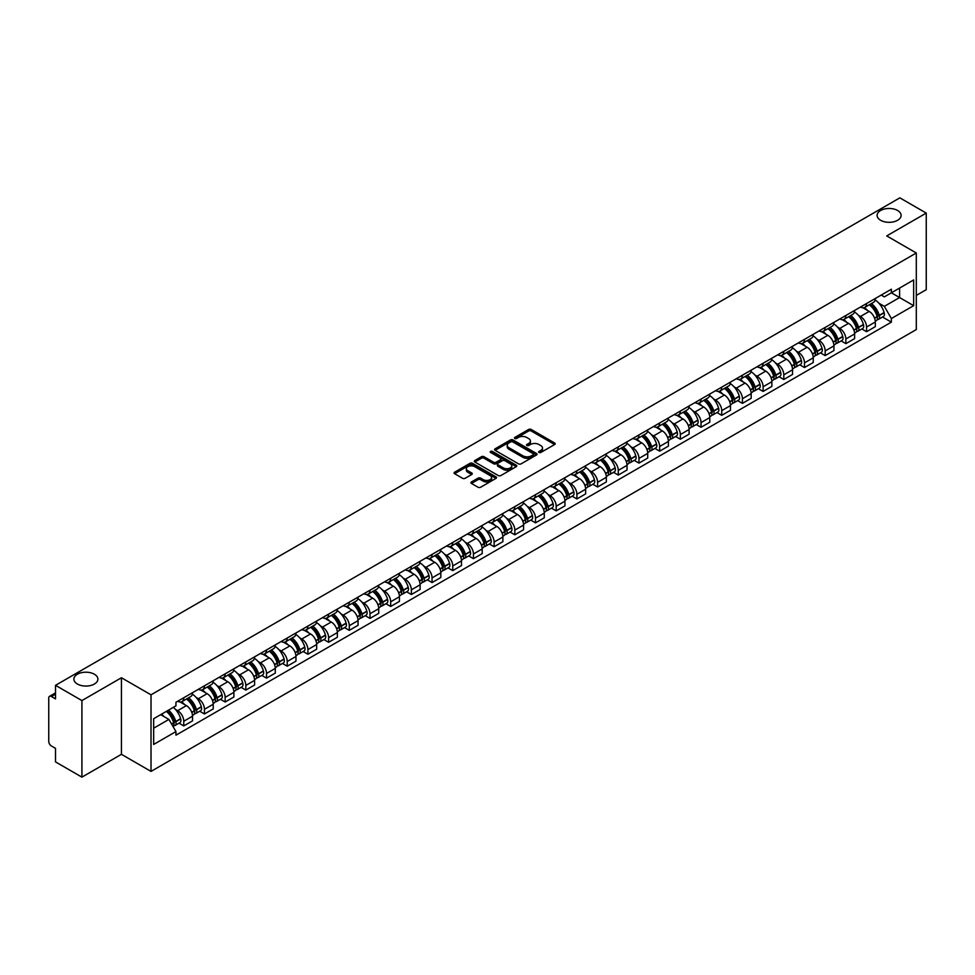 <?xml version="1.0" encoding="UTF-8"?>
<svg xmlns="http://www.w3.org/2000/svg" width="975" height="975" viewBox="0 0 975 975"><rect width="100%" height="100%" fill="white"/><g stroke="black" fill="none" stroke-linecap="round" stroke-linejoin="round"><path stroke-width="1.46" d="M539.004 452.485A1.292 0.743 0 0 0 540.82 452.485L554.653 444.503A1.84 1.06 0 0 0 555.189 443.747A1.84 1.06 0 0 0 554.653 443.003L531.217 429.475A1.84 1.06 0 0 0 528.621 429.475L514.788 437.458A1.292 0.743 0 0 0 516.604 438.506L518.395 437.47A5.887 3.4 0 0 1 526.732 437.47L528.682 438.604A5.887 3.4 0 0 1 530.412 441.005A5.887 3.4 0 0 1 528.682 443.418L526.89 444.442A1.292 0.743 0 0 0 528.718 445.502L530.51 444.466A5.887 3.4 0 0 1 538.834 444.466L540.784 445.587A5.887 3.4 0 0 1 542.514 448A5.887 3.4 0 0 1 540.784 450.401L539.004 451.437A1.292 0.743 0 0 0 539.004 452.485L539.004 451.437M94.38 674.225A12.005 6.935 0 0 0 81.291 672.726A12.005 6.935 0 0 0 73.881 679.124A12.005 6.935 0 0 0 77.403 684.023A12.005 6.935 0 0 0 90.48 685.535A12.005 6.935 0 0 0 97.89 679.124A12.005 6.935 0 0 0 94.38 674.225M897.597 210.49A12.005 6.935 0 0 0 884.52 208.991A12.005 6.935 0 0 0 877.11 215.39A12.005 6.935 0 0 0 880.62 220.289A12.005 6.935 0 0 0 893.709 221.788A12.005 6.935 0 0 0 901.119 215.39A12.005 6.935 0 0 0 897.597 210.49M471.461 481.93A1.84 1.06 0 0 0 470.925 482.686A1.84 1.06 0 0 0 471.461 483.442L478.043 487.232A1.84 1.06 0 0 0 480.638 487.232L496.007 478.359A1.84 1.06 0 0 0 496.543 477.616A1.84 1.06 0 0 0 496.007 476.86L472.57 463.332A1.84 1.06 0 0 0 469.962 463.332L454.606 472.205A1.84 1.06 0 0 0 454.07 472.948A1.84 1.06 0 0 0 454.606 473.704L462.54 478.286A1.84 1.06 0 0 0 465.148 478.286L471.729 474.496A1.84 1.06 0 0 0 472.266 473.74A1.84 1.06 0 0 0 471.729 472.985L467.781 470.718A4.924 2.84 0 0 1 466.342 468.707A4.924 2.84 0 0 1 469.389 466.074A4.924 2.84 0 0 1 474.752 466.696L490.181 475.605A4.924 2.84 0 0 1 491.619 477.616A4.924 2.84 0 0 1 488.585 480.236A4.924 2.84 0 0 1 483.21 479.627L480.638 478.14A1.84 1.06 0 0 0 478.043 478.14L471.461 481.93L471.461 483.442M151.015 694.822L121.436 677.747L81.912 700.574L55.514 685.328L899.852 197.852L926.25 213.098L886.726 235.913L916.305 252.988L151.015 694.822L151.015 771.408L916.305 329.562L916.305 252.988M518.529 463.856A1.84 1.06 0 0 0 521.125 463.856L536.494 454.984A1.84 1.06 0 0 0 537.03 454.24A1.84 1.06 0 0 0 536.494 453.485L513.057 439.957A1.84 1.06 0 0 0 510.449 439.957L495.093 448.829A1.84 1.06 0 0 0 494.557 449.572A1.84 1.06 0 0 0 495.093 450.328L518.529 463.856M491.12 452.766A1.292 0.743 0 0 1 492.424 452.948L492.424 451.413L516.25 465.173A1.84 1.06 0 0 1 516.787 465.928A1.84 1.06 0 0 1 516.25 466.672L500.882 475.544A1.84 1.06 0 0 1 498.286 475.544L474.849 462.016L474.849 460.517A1.84 1.06 0 0 0 474.313 461.26A1.84 1.06 0 0 0 474.849 462.016M474.849 460.517L481.418 456.714A1.84 1.06 0 0 1 484.027 456.714L493.533 462.199A1.84 1.06 0 0 0 496.129 462.199L500.492 459.688A1.84 1.06 0 0 0 501.04 458.933A1.84 1.06 0 0 0 500.492 458.177L490.596 452.473A1.292 0.743 0 0 1 492.424 451.413M81.912 700.574L81.912 777.148L55.514 761.902L55.514 748.349L51.407 745.985A3.754 2.169 -120 0 1 48.75 741.39L48.75 698.039A3.754 2.169 -120 0 1 49.53 696.321L55.514 692.872M916.305 295.413L926.25 289.673L926.25 213.098M81.912 777.148L121.436 754.321L151.015 771.408M55.514 685.328L55.514 698.88L51.407 696.516A3.754 2.169 -120 0 0 49.53 696.321M866.568 303.53A8.629 4.985 60 0 1 864.776 307.405L873.527 302.348A8.629 4.985 -120 0 0 875.318 298.472M858.256 315.193L860.462 316.473A8.629 4.985 60 0 1 866.568 327.039L875.318 321.982A8.629 4.985 -120 0 0 869.213 311.415L862.948 307.795M875.318 321.982L875.318 326.649L866.568 331.707L861.815 328.965M864.776 307.405A8.629 4.985 60 0 1 860.535 307.015M866.568 327.039L866.568 331.707M845.873 315.473A8.629 4.985 60 0 1 844.082 319.349L852.845 314.291A8.629 4.985 -120 0 0 854.624 310.416M841.132 340.909L845.873 343.651L854.624 338.605L854.624 333.925A8.629 4.985 -120 0 0 848.53 323.359L842.266 319.739M844.082 319.349A8.629 4.985 60 0 1 839.841 318.959M837.562 327.137L839.767 328.417A8.629 4.985 60 0 1 845.873 338.983L845.873 343.651M825.179 327.417A8.629 4.985 60 0 1 823.4 331.293L832.15 326.235A8.629 4.985 -120 0 0 833.942 322.372M820.438 352.865L825.179 355.595L833.942 350.549L833.942 345.869A8.629 4.985 -120 0 0 827.836 335.303L821.572 331.695M823.4 331.293A8.629 4.985 60 0 1 819.146 330.903M816.879 339.093L819.085 340.36A8.629 4.985 60 0 1 825.179 350.927L825.179 355.595M804.497 339.361A8.629 4.985 60 0 1 802.705 343.237L811.456 338.191A8.629 4.985 -120 0 0 813.247 334.315M799.744 364.808L804.497 367.551L813.247 362.493L813.247 357.825A8.629 4.985 -120 0 0 807.142 347.258L800.877 343.639M802.705 343.237A8.629 4.985 60 0 1 798.464 342.847M796.185 351.037L798.391 352.304A8.629 4.985 60 0 1 804.497 362.871L804.497 367.551M783.803 351.317A8.629 4.985 60 0 1 782.011 355.18L790.774 350.135A8.629 4.985 -120 0 0 792.553 346.259M779.049 376.752L783.803 379.494L792.553 374.437L792.553 369.769A8.629 4.985 -120 0 0 786.459 359.202L780.195 355.582M782.011 355.18A8.629 4.985 60 0 1 777.77 354.79M775.491 362.98L777.697 364.248A8.629 4.985 60 0 1 783.803 374.814L783.803 379.494M763.108 363.261A8.629 4.985 60 0 1 761.329 367.136L770.079 362.078A8.629 4.985 -120 0 0 771.859 358.203M758.367 388.696L763.108 391.438L771.871 386.38L771.871 381.712A8.629 4.985 -120 0 0 765.765 371.146L759.501 367.526M761.329 367.136A8.629 4.985 60 0 1 757.075 366.746M754.808 374.924L757.014 376.204A8.629 4.985 60 0 1 763.108 386.77L763.108 391.438M742.426 375.204A8.629 4.985 60 0 1 740.634 379.08L749.385 374.022A8.629 4.985 -120 0 0 751.177 370.147M737.673 400.64L742.426 403.382L751.177 398.324L751.177 393.656A8.629 4.985 -120 0 0 745.071 383.09L738.806 379.47M740.634 379.08A8.629 4.985 60 0 1 736.381 378.69M734.114 386.868L736.32 388.148A8.629 4.985 60 0 1 742.426 398.714L742.426 403.382M721.732 387.148A8.629 4.985 60 0 1 719.94 391.024L728.691 385.966A8.629 4.985 -120 0 0 730.482 382.09M716.978 412.583L721.732 415.326L730.482 410.28L730.482 405.6A8.629 4.985 -120 0 0 724.388 395.033L718.112 391.414M719.94 391.024A8.629 4.985 60 0 1 715.699 390.634M713.42 398.812L715.626 400.091A8.629 4.985 60 0 1 721.732 410.658L721.732 415.326M701.037 399.092A8.629 4.985 60 0 1 699.258 402.967L708.008 397.91A8.629 4.985 -120 0 0 709.788 394.046M696.296 424.539L701.037 427.269L709.788 422.224L709.788 417.544A8.629 4.985 -120 0 0 703.694 406.977L697.43 403.37M699.258 402.967A8.629 4.985 60 0 1 695.004 402.577M692.725 410.755L694.943 412.035A8.629 4.985 60 0 1 701.037 422.602L701.037 427.269M680.343 411.036A8.629 4.985 60 0 1 678.563 414.911L687.314 409.853A8.629 4.985 -120 0 0 689.106 405.99M675.602 436.483L680.343 439.225L689.106 434.168L689.106 429.5A8.629 4.985 -120 0 0 683 418.933L676.735 415.313M678.563 414.911A8.629 4.985 60 0 1 674.31 414.521M672.043 422.711L674.249 423.979A8.629 4.985 60 0 1 680.343 434.545L680.343 439.225M659.661 422.992A8.629 4.985 60 0 1 657.869 426.855L666.62 421.809A8.629 4.985 -120 0 0 668.411 417.934M654.908 448.427L659.661 451.169L668.411 446.111L668.411 441.443A8.629 4.985 -120 0 0 662.305 430.877L656.041 427.257M657.869 426.855A8.629 4.985 60 0 1 653.628 426.465M651.349 434.655L653.555 435.923A8.629 4.985 60 0 1 659.661 446.489L659.661 451.169M638.966 434.935A8.629 4.985 60 0 1 637.175 438.799L645.938 433.753A8.629 4.985 -120 0 0 647.717 429.878M634.225 460.371L638.966 463.113L647.717 458.055L647.717 453.387A8.629 4.985 -120 0 0 641.623 442.821L635.359 439.201M637.175 438.799A8.629 4.985 60 0 1 632.933 438.421M630.654 446.599L632.86 447.878A8.629 4.985 60 0 1 638.966 458.445L638.966 463.113M618.272 446.879A8.629 4.985 60 0 1 616.492 450.755L625.243 445.697A8.629 4.985 -120 0 0 627.035 441.821M613.531 472.314L618.272 475.057L627.035 469.999L627.035 465.331A8.629 4.985 -120 0 0 620.929 454.764L614.664 451.145M616.492 450.755A8.629 4.985 60 0 1 612.239 450.365M609.972 458.543L612.178 459.822A8.629 4.985 60 0 1 618.272 470.389L618.272 475.057M597.59 458.823A8.629 4.985 60 0 1 595.798 462.698L604.549 457.641A8.629 4.985 -120 0 0 606.34 453.765M592.837 484.258L597.59 487L606.34 481.942L606.34 477.275A8.629 4.985 -120 0 0 600.234 466.708L593.97 463.088M595.798 462.698A8.629 4.985 60 0 1 591.557 462.308M589.278 470.486L591.484 471.766A8.629 4.985 60 0 1 597.59 482.332L597.59 487M576.895 470.767A8.629 4.985 60 0 1 575.104 474.642L583.867 469.584A8.629 4.985 -120 0 0 585.646 465.709M572.142 496.202L576.895 498.944L585.646 493.898L585.646 489.218A8.629 4.985 -120 0 0 579.552 478.652L573.276 475.032M575.104 474.642A8.629 4.985 60 0 1 570.862 474.252M568.583 482.43L570.789 483.71A8.629 4.985 60 0 1 576.895 494.276L576.895 498.944M556.201 482.71A8.629 4.985 60 0 1 554.422 486.586L563.172 481.528A8.629 4.985 -120 0 0 564.952 477.665M551.46 508.158L556.201 510.888L564.964 505.842L564.964 501.174A8.629 4.985 -120 0 0 558.858 490.596L552.593 486.988M554.422 486.586A8.629 4.985 60 0 1 550.168 486.196M547.901 494.386L550.107 495.653A8.629 4.985 60 0 1 556.201 506.22L556.201 510.888M535.519 494.654A8.629 4.985 60 0 1 533.727 498.53L542.478 493.484A8.629 4.985 -120 0 0 544.269 489.608M530.766 520.102L535.519 522.844L544.269 517.786L544.269 513.118A8.629 4.985 -120 0 0 538.163 502.552L531.899 498.932M533.727 498.53A8.629 4.985 60 0 1 529.474 498.14M527.207 506.33L529.413 507.597A8.629 4.985 60 0 1 535.519 518.164L535.519 522.844M514.824 506.61A8.629 4.985 60 0 1 513.033 510.473L521.783 505.428A8.629 4.985 -120 0 0 523.575 501.552M510.071 532.045L514.824 534.788L523.575 529.73L523.575 525.062A8.629 4.985 -120 0 0 517.469 514.495L511.205 510.876M513.033 510.473A8.629 4.985 60 0 1 508.792 510.083M506.513 518.273L508.718 519.541A8.629 4.985 60 0 1 514.824 530.12L514.824 534.788M494.13 518.554A8.629 4.985 60 0 1 492.351 522.429L501.101 517.372A8.629 4.985 -120 0 0 502.881 513.496M489.389 543.989L494.13 546.731L502.881 541.673L502.881 537.006A8.629 4.985 -120 0 0 496.787 526.439L490.523 522.819M492.351 522.429A8.629 4.985 60 0 1 488.097 522.039M485.818 530.217L488.036 531.497A8.629 4.985 60 0 1 494.13 542.063L494.13 546.731M473.436 530.497A8.629 4.985 60 0 1 471.656 534.373L480.407 529.315A8.629 4.985 -120 0 0 482.198 525.44M468.695 555.933L473.436 558.675L482.198 553.617L482.198 548.949A8.629 4.985 -120 0 0 476.092 538.383L469.828 534.763M471.656 534.373A8.629 4.985 60 0 1 467.403 533.983M465.136 542.161L467.342 543.441A8.629 4.985 60 0 1 473.436 554.007L473.436 558.675M452.753 542.441A8.629 4.985 60 0 1 450.962 546.317L459.712 541.259A8.629 4.985 -120 0 0 461.504 537.383M448 567.877L452.753 570.619L461.504 565.573L461.504 560.893A8.629 4.985 -120 0 0 455.398 550.327L449.134 546.707M450.962 546.317A8.629 4.985 60 0 1 446.721 545.927M444.442 554.105L446.648 555.384A8.629 4.985 60 0 1 452.753 565.951L452.753 570.619M432.059 554.385A8.629 4.985 60 0 1 430.268 558.261L439.03 553.203A8.629 4.985 -120 0 0 440.81 549.339M427.318 579.832L432.059 582.562L440.81 577.517L440.81 572.849A8.629 4.985 -120 0 0 434.716 562.27L428.452 558.663M430.268 558.261A8.629 4.985 60 0 1 426.026 557.871M423.747 566.061L425.953 567.328A8.629 4.985 60 0 1 432.059 577.895L432.059 582.562M411.365 566.329A8.629 4.985 60 0 1 409.585 570.204L418.336 565.159A8.629 4.985 -120 0 0 420.128 561.283M406.624 591.776L411.365 594.518L420.128 589.461L420.128 584.793A8.629 4.985 -120 0 0 414.022 574.226L407.757 570.607M409.585 570.204A8.629 4.985 60 0 1 405.332 569.814M403.065 578.004L405.271 579.272A8.629 4.985 60 0 1 411.365 589.838L411.365 594.518M390.683 578.285A8.629 4.985 60 0 1 388.891 582.148L397.642 577.102A8.629 4.985 -120 0 0 399.433 573.227M385.929 603.72L390.683 606.462L399.433 601.404L399.433 596.737A8.629 4.985 -120 0 0 393.327 586.17L387.063 582.55M388.891 582.148A8.629 4.985 60 0 1 384.638 581.758M382.371 589.948L384.577 591.216A8.629 4.985 60 0 1 390.683 601.794L390.683 606.462M369.988 590.228A8.629 4.985 60 0 1 368.197 594.104L376.959 589.046A8.629 4.985 -120 0 0 378.739 585.171M365.235 615.664L369.988 618.406L378.739 613.348L378.739 608.68A8.629 4.985 -120 0 0 372.645 598.114L366.368 594.494M368.197 594.104A8.629 4.985 60 0 1 363.955 593.714M361.676 601.892L363.882 603.172A8.629 4.985 60 0 1 369.988 613.738L369.988 618.406M349.294 602.172A8.629 4.985 60 0 1 347.514 606.048L356.265 600.99A8.629 4.985 -120 0 0 358.044 597.114M344.553 627.608L349.294 630.35L358.044 625.292L358.044 620.624A8.629 4.985 -120 0 0 351.951 610.058L345.686 606.438M347.514 606.048A8.629 4.985 60 0 1 343.261 605.658M340.994 613.836L343.2 615.115A8.629 4.985 60 0 1 349.294 625.682L349.294 630.35M328.599 614.116A8.629 4.985 60 0 1 326.82 617.992L335.571 612.934A8.629 4.985 -120 0 0 337.362 609.058M323.858 639.551L328.612 642.293L337.362 637.248L337.362 632.568A8.629 4.985 -120 0 0 331.256 622.001L324.992 618.382M326.82 617.992A8.629 4.985 60 0 1 322.567 617.602M320.3 625.779L322.506 627.059A8.629 4.985 60 0 1 328.612 637.626L328.612 642.293M307.917 626.06A8.629 4.985 60 0 1 306.126 629.935L314.876 624.878A8.629 4.985 -120 0 0 316.668 621.014M303.164 651.507L307.917 654.237L316.668 649.192L316.668 644.512A8.629 4.985 -120 0 0 310.562 633.945L304.298 630.338M306.126 629.935A8.629 4.985 60 0 1 301.884 629.545M299.605 637.735L301.811 639.003A8.629 4.985 60 0 1 307.917 649.569L307.917 654.237M287.223 638.003A8.629 4.985 60 0 1 285.431 641.879L294.194 636.821A8.629 4.985 -120 0 0 295.973 632.958M282.482 663.451L287.223 666.193L295.973 661.135L295.973 656.467A8.629 4.985 -120 0 0 289.88 645.901L283.615 642.281M285.431 641.879A8.629 4.985 60 0 1 281.19 641.489M278.911 649.679L281.129 650.947A8.629 4.985 60 0 1 287.223 661.513L287.223 666.193M266.528 649.959A8.629 4.985 60 0 1 264.749 653.823L273.5 648.777A8.629 4.985 -120 0 0 275.291 644.902M261.788 675.395L266.528 678.137L275.291 673.079L275.291 668.411A8.629 4.985 -120 0 0 269.185 657.845L262.921 654.225M264.749 653.823A8.629 4.985 60 0 1 260.496 653.433M258.229 661.623L260.435 662.89A8.629 4.985 60 0 1 266.528 673.457L266.528 678.137M245.846 661.903A8.629 4.985 60 0 1 244.055 665.767L252.805 660.721A8.629 4.985 -120 0 0 254.597 656.845M241.093 687.338L245.846 690.081L254.597 685.023L254.597 680.355A8.629 4.985 -120 0 0 248.491 669.788L242.227 666.169M244.055 665.767A8.629 4.985 60 0 1 239.813 665.389M237.534 673.567L239.74 674.846A8.629 4.985 60 0 1 245.846 685.413L245.846 690.081M225.152 673.847A8.629 4.985 60 0 1 223.36 677.723L232.123 672.665A8.629 4.985 -120 0 0 233.902 668.789M220.399 699.282L225.152 702.024L233.902 696.967L233.902 692.299A8.629 4.985 -120 0 0 227.809 681.732L221.544 678.112M223.36 677.723A8.629 4.985 60 0 1 219.119 677.332M216.84 685.51L219.046 686.79A8.629 4.985 60 0 1 225.152 697.357L225.152 702.024M204.457 685.791A8.629 4.985 60 0 1 202.678 689.666L211.429 684.608A8.629 4.985 -120 0 0 213.22 680.733M199.717 711.226L204.457 713.968L213.22 708.922L213.22 704.243A8.629 4.985 -120 0 0 207.114 693.676L200.85 690.056M202.678 689.666A8.629 4.985 60 0 1 198.425 689.276M196.158 697.454L198.364 698.734A8.629 4.985 60 0 1 204.457 709.3L204.457 713.968M183.775 697.734A8.629 4.985 60 0 1 181.984 701.61L190.734 696.552A8.629 4.985 -120 0 0 192.526 692.677M179.022 723.17L183.775 725.912L192.526 720.866L192.526 716.186A8.629 4.985 -120 0 0 186.42 705.62L180.156 702.012M181.984 701.61A8.629 4.985 60 0 1 177.73 701.22M175.463 709.398L177.669 710.678A8.629 4.985 60 0 1 183.775 721.244L183.775 725.912M881.217 295.072L884.337 296.863L913.648 279.947L899.596 288.064L899.596 297.558L884.337 306.357L878.95 303.249M153.66 728.215L168.919 719.404L175.951 731.579L153.66 744.449L153.66 718.721L175.951 705.851L175.951 702.256L891.369 289.209L891.369 292.805L913.648 305.675L891.369 318.533L884.337 306.357M913.648 279.947L913.648 305.675M175.951 731.579L175.951 735.187L891.369 322.14L891.369 318.533M121.436 677.747L121.436 754.321M168.919 719.404L160.692 714.663M882.509 317.021L891.369 322.14M539.516 452.668L540.784 451.937A5.887 3.4 0 0 0 542.514 449.524L542.514 448M530.412 441.005L530.412 442.54A5.887 3.4 0 0 1 528.682 444.941L527.402 445.685M554.629 444.515L531.217 430.999A1.84 1.06 0 0 0 528.621 430.999L515.3 438.689M536.469 454.996L513.057 441.492A1.84 1.06 0 0 0 510.449 441.492L495.117 450.34L495.093 448.829M533.24 454.764A1.292 0.743 0 0 0 533.24 453.704L512.667 441.833A1.292 0.743 0 0 0 510.851 441.833L508.962 442.918A5.887 3.4 0 0 0 507.232 445.331A5.887 3.4 0 0 0 508.962 447.732L523.014 455.849A5.887 3.4 0 0 0 531.351 455.849L533.24 454.764L533.24 456.288A1.292 0.743 0 0 0 533.617 455.764L533.617 454.24M507.232 445.331L507.232 446.867A5.887 3.4 0 0 0 508.962 449.268L508.962 447.732M533.24 456.288L531.351 457.385A5.887 3.4 0 0 1 523.014 457.385L508.962 449.268M474.874 462.028L481.418 458.25L481.418 456.714M501.04 458.933L501.04 460.468A1.84 1.06 0 0 1 500.492 461.212L496.129 463.734A1.84 1.06 0 0 1 493.533 463.734L484.027 458.25A1.84 1.06 0 0 0 481.418 458.25M492.424 452.948L516.226 466.696M503.393 467.903A4.924 2.84 0 0 0 508.755 468.512A4.924 2.84 0 0 0 511.802 465.892A4.924 2.84 0 0 0 510.352 463.881L504.928 460.736A1.84 1.06 0 0 0 502.32 460.736L497.957 463.259A1.84 1.06 0 0 0 497.421 464.003A1.84 1.06 0 0 0 497.957 464.758L503.393 467.903L503.393 469.426A4.924 2.84 0 0 0 508.755 470.048A4.924 2.84 0 0 0 511.802 467.415L511.802 465.892M497.421 464.003L497.421 465.538A1.84 1.06 0 0 0 497.957 466.294L497.957 464.758M503.393 469.426L497.957 466.294M491.619 477.616L491.619 479.139A4.924 2.84 0 0 1 488.585 481.772A4.924 2.84 0 0 1 483.21 481.15L480.638 479.676A1.84 1.06 0 0 0 478.043 479.676L471.486 483.454M466.342 468.707L466.342 470.242A4.924 2.84 0 0 0 467.781 472.241L467.781 470.718M471.729 472.985L471.729 474.496L467.781 472.241M495.982 478.384L472.57 464.868A1.84 1.06 0 0 0 469.962 464.868L454.63 473.716M869.822 304.493A11.822 6.825 60 0 1 869.883 304.529A11.822 6.825 60 0 1 877.658 315.132L877.732 315.376A2.303 1.328 60 0 1 877.366 317.18A2.303 1.328 60 0 1 877.317 317.204M869.31 304.785A14.259 8.227 60 0 1 877.134 316.546L877.207 316.79A4.741 2.73 60 0 1 876.464 320.519L875.282 321.189M877.268 319.471A4.741 2.73 -120 0 0 878.585 319.288A4.741 2.73 -120 0 0 879.328 315.571L879.255 315.327A14.259 8.227 -120 0 0 871.431 303.566M875.136 299.995A14.259 8.227 60 0 1 884.106 312.536L884.167 312.78A4.741 2.73 60 0 1 883.423 316.497L878.585 319.288M864.447 307.564A14.259 8.227 60 0 1 867.421 310.379M874.356 310.403L876.172 311.452M849.128 316.436A11.822 6.825 60 0 1 849.188 316.473A11.822 6.825 60 0 1 856.964 327.076L857.037 327.32A2.303 1.328 60 0 1 856.672 329.123A2.303 1.328 60 0 1 856.623 329.148M848.616 316.729A14.259 8.227 60 0 1 856.452 328.502L856.513 328.746A4.741 2.73 60 0 1 855.77 332.463L854.588 333.145M856.574 331.415A4.741 2.73 -120 0 0 857.89 331.232A4.741 2.73 -120 0 0 858.634 327.515L858.573 327.271A14.259 8.227 -120 0 0 850.736 315.51M854.453 311.939A14.259 8.227 60 0 1 863.411 324.48L863.484 324.724A4.741 2.73 60 0 1 862.729 328.441L857.89 331.232M843.753 319.508A14.259 8.227 60 0 1 846.727 322.323M853.661 322.347L855.477 323.395M828.445 328.38A11.822 6.825 60 0 1 828.494 328.417A11.822 6.825 60 0 1 836.27 339.02L836.343 339.263A2.303 1.328 60 0 1 835.977 341.067A2.303 1.328 60 0 1 835.928 341.092M827.921 328.685A14.259 8.227 60 0 1 835.758 340.446L835.831 340.689A4.741 2.73 60 0 1 835.075 344.407L833.905 345.089M835.892 343.358A4.741 2.73 -120 0 0 837.196 343.176A4.741 2.73 -120 0 0 837.952 339.458L837.878 339.215A14.259 8.227 -120 0 0 830.042 327.454M833.759 323.883A14.259 8.227 60 0 1 842.717 336.424L842.79 336.668A4.741 2.73 60 0 1 842.047 340.385L837.196 343.176M823.058 331.463A14.259 8.227 60 0 1 826.032 334.267M832.967 334.291L834.783 335.339M807.751 340.324A11.822 6.825 60 0 1 807.812 340.36A11.822 6.825 60 0 1 815.588 350.963L815.648 351.207A2.303 1.328 60 0 1 815.295 353.011A2.303 1.328 60 0 1 815.234 353.048M807.227 340.628A14.259 8.227 60 0 1 815.063 352.389L815.137 352.633A4.741 2.73 60 0 1 814.393 356.35L813.211 357.033M815.197 355.302A4.741 2.73 -120 0 0 816.514 355.132A4.741 2.73 -120 0 0 817.257 351.402L817.184 351.158A14.259 8.227 -120 0 0 809.36 339.398M813.065 335.827A14.259 8.227 60 0 1 822.035 348.367L822.096 348.611A4.741 2.73 60 0 1 821.352 352.328L816.514 355.132M802.364 343.407A14.259 8.227 60 0 1 805.35 346.21M812.273 346.235L814.101 347.283M787.057 352.268A11.822 6.825 60 0 1 787.118 352.304A11.822 6.825 60 0 1 794.893 362.907L794.966 363.151A2.303 1.328 60 0 1 794.601 364.955A2.303 1.328 60 0 1 794.552 364.991M786.545 352.572A14.259 8.227 60 0 1 794.381 364.333L794.442 364.577A4.741 2.73 60 0 1 793.699 368.294L792.517 368.977M794.503 367.246A4.741 2.73 -120 0 0 795.819 367.075A4.741 2.73 -120 0 0 796.563 363.358L796.502 363.102A14.259 8.227 -120 0 0 788.665 351.341M792.382 347.77A14.259 8.227 60 0 1 801.34 360.311L801.413 360.555A4.741 2.73 60 0 1 800.658 364.272L795.819 367.075M781.682 355.351A14.259 8.227 60 0 1 784.656 358.166M791.59 358.178L793.406 359.227M766.362 364.223A11.822 6.825 60 0 1 766.423 364.248A11.822 6.825 60 0 1 774.199 374.851L774.272 375.107A2.303 1.328 60 0 1 773.906 376.911A2.303 1.328 60 0 1 773.858 376.935M765.85 364.516A14.259 8.227 60 0 1 773.687 376.277L773.76 376.521A4.741 2.73 60 0 1 773.004 380.238L771.834 380.92M773.821 379.19A4.741 2.73 -120 0 0 775.125 379.019A4.741 2.73 -120 0 0 775.881 375.302L775.807 375.058A14.259 8.227 -120 0 0 767.971 363.297M771.688 359.714A14.259 8.227 60 0 1 780.646 372.255L780.719 372.499A4.741 2.73 60 0 1 779.976 376.228L775.125 379.019M760.987 367.295A14.259 8.227 60 0 1 763.961 370.11M770.896 370.122L772.712 371.17M745.68 376.167A11.822 6.825 60 0 1 745.741 376.204A11.822 6.825 60 0 1 753.517 386.807L753.578 387.051A2.303 1.328 60 0 1 753.224 388.854A2.303 1.328 60 0 1 753.163 388.879M745.156 376.46A14.259 8.227 60 0 1 752.993 388.221L753.066 388.464A4.741 2.73 60 0 1 752.31 392.194L751.14 392.864M753.127 391.146A4.741 2.73 -120 0 0 754.443 390.963A4.741 2.73 -120 0 0 755.186 387.246L755.113 387.002A14.259 8.227 -120 0 0 747.277 375.241M750.994 371.658A14.259 8.227 60 0 1 759.952 384.199L760.025 384.455A4.741 2.73 60 0 1 759.281 388.172L754.443 390.963M740.293 379.238A14.259 8.227 60 0 1 743.279 382.054M750.202 382.066L752.017 383.126M724.986 388.111A11.822 6.825 60 0 1 725.047 388.148A11.822 6.825 60 0 1 732.822 398.751L732.895 398.994A2.303 1.328 60 0 1 732.53 400.798A2.303 1.328 60 0 1 732.481 400.822M724.474 388.403A14.259 8.227 60 0 1 732.298 400.164L732.371 400.42A4.741 2.73 60 0 1 731.628 404.138L730.446 404.82M732.432 403.089A4.741 2.73 -120 0 0 733.748 402.907A4.741 2.73 -120 0 0 734.492 399.189L734.431 398.946A14.259 8.227 -120 0 0 726.594 387.185M730.299 383.614A14.259 8.227 60 0 1 739.269 396.155L739.33 396.398A4.741 2.73 60 0 1 738.587 400.116L733.748 402.907M719.611 391.182A14.259 8.227 60 0 1 722.585 393.997M729.519 394.022L731.335 395.07M704.291 400.055A11.822 6.825 60 0 1 704.352 400.091A11.822 6.825 60 0 1 712.128 410.694L712.201 410.938A2.303 1.328 60 0 1 711.835 412.742A2.303 1.328 60 0 1 711.787 412.766M703.779 400.359A14.259 8.227 60 0 1 711.616 412.12L711.677 412.364A4.741 2.73 60 0 1 710.933 416.081L709.751 416.764M711.75 415.033A4.741 2.73 -120 0 0 713.054 414.85A4.741 2.73 -120 0 0 713.81 411.133L713.737 410.889A14.259 8.227 -120 0 0 705.9 399.128M709.617 395.558A14.259 8.227 60 0 1 718.575 408.098L718.648 408.342A4.741 2.73 60 0 1 717.892 412.059L713.054 414.85M698.917 403.138A14.259 8.227 60 0 1 701.89 405.941M708.825 405.966L710.641 407.014M683.609 411.998A11.822 6.825 60 0 1 683.67 412.035A11.822 6.825 60 0 1 691.446 422.638L691.507 422.882A2.303 1.328 60 0 1 691.141 424.686A2.303 1.328 60 0 1 691.092 424.71M683.085 412.303A14.259 8.227 60 0 1 690.922 424.064L690.995 424.308A4.741 2.73 60 0 1 690.239 428.025L689.069 428.707M691.056 426.977A4.741 2.73 -120 0 0 692.36 426.806A4.741 2.73 -120 0 0 693.115 423.077L693.042 422.833A14.259 8.227 -120 0 0 685.206 411.072M688.923 407.501A14.259 8.227 60 0 1 697.881 420.042L697.954 420.286A4.741 2.73 60 0 1 697.21 424.003L692.36 426.806M678.222 415.082A14.259 8.227 60 0 1 681.208 417.885M688.131 417.909L689.947 418.957M662.915 423.942A11.822 6.825 60 0 1 662.976 423.979A11.822 6.825 60 0 1 670.751 434.582L670.824 434.826A2.303 1.328 60 0 1 670.459 436.629A2.303 1.328 60 0 1 670.398 436.666M662.403 424.247A14.259 8.227 60 0 1 670.227 436.008L670.3 436.252A4.741 2.73 60 0 1 669.557 439.969L668.375 440.651M670.361 438.921A4.741 2.73 -120 0 0 671.678 438.75A4.741 2.73 -120 0 0 672.421 435.033L672.348 434.777A14.259 8.227 -120 0 0 664.523 423.016M668.228 419.445A14.259 8.227 60 0 1 677.198 431.986L677.259 432.23A4.741 2.73 60 0 1 676.516 435.947L671.678 438.75M657.54 427.026A14.259 8.227 60 0 1 660.514 429.829M667.448 429.853L669.264 430.901M642.22 435.898A11.822 6.825 60 0 1 642.281 435.923A11.822 6.825 60 0 1 650.057 446.526L650.13 446.782A2.303 1.328 60 0 1 649.764 448.585A2.303 1.328 60 0 1 649.716 448.61M641.708 436.191A14.259 8.227 60 0 1 649.545 447.952L649.606 448.195A4.741 2.73 60 0 1 648.862 451.913L647.68 452.595M649.667 450.864A4.741 2.73 -120 0 0 650.983 450.694A4.741 2.73 -120 0 0 651.727 446.977L651.666 446.733A14.259 8.227 -120 0 0 643.829 434.972M647.546 431.389A14.259 8.227 60 0 1 656.504 443.93L656.577 444.173A4.741 2.73 60 0 1 655.822 447.891L650.983 450.694M636.846 438.969A14.259 8.227 60 0 1 639.819 441.785M646.754 441.797L648.57 442.845M621.538 447.842A11.822 6.825 60 0 1 621.587 447.878A11.822 6.825 60 0 1 629.362 458.482L629.436 458.725A2.303 1.328 60 0 1 629.07 460.529A2.303 1.328 60 0 1 629.021 460.553M621.014 448.134A14.259 8.227 60 0 1 628.851 459.895L628.924 460.139A4.741 2.73 60 0 1 628.168 463.868L626.998 464.539M628.985 462.82A4.741 2.73 -120 0 0 630.289 462.638A4.741 2.73 -120 0 0 631.044 458.92L630.971 458.677A14.259 8.227 -120 0 0 623.135 446.916M626.852 443.332A14.259 8.227 60 0 1 635.81 455.873L635.883 456.129A4.741 2.73 60 0 1 635.139 459.847L630.289 462.638M616.151 450.913A14.259 8.227 60 0 1 619.125 453.728M626.06 453.741L627.876 454.801M600.844 459.786A11.822 6.825 60 0 1 600.905 459.822A11.822 6.825 60 0 1 608.68 470.425L608.741 470.669A2.303 1.328 60 0 1 608.388 472.473A2.303 1.328 60 0 1 608.327 472.497M600.32 460.078A14.259 8.227 60 0 1 608.156 471.839L608.229 472.095A4.741 2.73 60 0 1 607.486 475.812L606.304 476.482M608.29 474.764A4.741 2.73 -120 0 0 609.607 474.581A4.741 2.73 -120 0 0 610.35 470.864L610.277 470.62A14.259 8.227 -120 0 0 602.452 458.859M606.158 455.288A14.259 8.227 60 0 1 615.128 467.829L615.188 468.073A4.741 2.73 60 0 1 614.445 471.79L609.607 474.581M595.457 462.857A14.259 8.227 60 0 1 598.443 465.672M605.365 465.697L607.193 466.745M580.149 471.729A11.822 6.825 60 0 1 580.21 471.766A11.822 6.825 60 0 1 587.986 482.369L588.059 482.613A2.303 1.328 60 0 1 587.693 484.417A2.303 1.328 60 0 1 587.645 484.441M579.638 472.034A14.259 8.227 60 0 1 587.474 483.795L587.535 484.039A4.741 2.73 60 0 1 586.792 487.756L585.609 488.438M587.596 486.708A4.741 2.73 -120 0 0 588.912 486.525A4.741 2.73 -120 0 0 589.656 482.808L589.595 482.564A14.259 8.227 -120 0 0 581.758 470.803M585.475 467.232A14.259 8.227 60 0 1 594.433 479.773L594.506 480.017A4.741 2.73 60 0 1 593.751 483.734L588.912 486.525M574.775 474.813A14.259 8.227 60 0 1 577.748 477.616M584.683 477.64L586.499 478.688M559.455 483.673A11.822 6.825 60 0 1 559.516 483.71A11.822 6.825 60 0 1 567.292 494.313L567.365 494.557A2.303 1.328 60 0 1 566.999 496.36A2.303 1.328 60 0 1 566.95 496.385M558.943 483.978A14.259 8.227 60 0 1 566.78 495.739L566.853 495.982A4.741 2.73 60 0 1 566.097 499.7L564.927 500.382M566.914 498.652A4.741 2.73 -120 0 0 568.218 498.469A4.741 2.73 -120 0 0 568.973 494.752L568.9 494.508A14.259 8.227 -120 0 0 561.064 482.747M564.781 479.176A14.259 8.227 60 0 1 573.739 491.717L573.812 491.961A4.741 2.73 60 0 1 573.056 495.678L568.218 498.469M554.08 486.757A14.259 8.227 60 0 1 557.054 489.56M563.989 489.584L565.805 490.632M538.773 495.617A11.822 6.825 60 0 1 538.834 495.653A11.822 6.825 60 0 1 546.609 506.257L546.67 506.5A2.303 1.328 60 0 1 546.317 508.304A2.303 1.328 60 0 1 546.256 508.341M538.249 495.922A14.259 8.227 60 0 1 546.085 507.683L546.158 507.926A4.741 2.73 60 0 1 545.403 511.643L544.233 512.326M546.219 510.595A4.741 2.73 -120 0 0 547.536 510.425A4.741 2.73 -120 0 0 548.279 506.695L548.206 506.452A14.259 8.227 -120 0 0 540.369 494.691M544.087 491.12A14.259 8.227 60 0 1 553.044 503.661L553.117 503.904A4.741 2.73 60 0 1 552.374 507.622L547.536 510.425M533.386 498.7A14.259 8.227 60 0 1 536.372 501.503M543.294 501.528L545.11 502.576M518.078 507.573A11.822 6.825 60 0 1 518.139 507.597A11.822 6.825 60 0 1 525.915 518.2L525.988 518.444A2.303 1.328 60 0 1 525.622 520.26A2.303 1.328 60 0 1 525.574 520.284M517.567 507.865A14.259 8.227 60 0 1 525.391 519.626L525.464 519.87A4.741 2.73 60 0 1 524.721 523.587L523.538 524.27M525.525 522.539A4.741 2.73 -120 0 0 526.841 522.368A4.741 2.73 -120 0 0 527.585 518.651L527.524 518.408A14.259 8.227 -120 0 0 519.687 506.634M523.392 503.063A14.259 8.227 60 0 1 532.362 515.604L532.423 515.848A4.741 2.73 60 0 1 531.68 519.565L526.841 522.368M512.704 510.644A14.259 8.227 60 0 1 515.678 513.459M522.612 513.472L524.428 514.52M497.384 519.517A11.822 6.825 60 0 1 497.445 519.541A11.822 6.825 60 0 1 505.221 530.156L505.294 530.4A2.303 1.328 60 0 1 504.928 532.204A2.303 1.328 60 0 1 504.879 532.228M496.872 519.809A14.259 8.227 60 0 1 504.709 531.57L504.77 531.814A4.741 2.73 60 0 1 504.026 535.531L502.844 536.213M504.831 534.495A4.741 2.73 -120 0 0 506.147 534.312A4.741 2.73 -120 0 0 506.903 530.595L506.829 530.351A14.259 8.227 -120 0 0 498.993 518.59M502.71 515.007A14.259 8.227 60 0 1 511.668 527.548L511.741 527.792A4.741 2.73 60 0 1 510.985 531.521L506.147 534.312M492.009 522.588A14.259 8.227 60 0 1 494.983 525.403M501.918 525.415L503.734 526.463M476.702 531.46A11.822 6.825 60 0 1 476.763 531.497A11.822 6.825 60 0 1 484.526 542.1L484.599 542.344A2.303 1.328 60 0 1 484.234 544.148A2.303 1.328 60 0 1 484.185 544.172M476.178 531.753A14.259 8.227 60 0 1 484.014 543.514L484.087 543.77A4.741 2.73 60 0 1 483.332 547.487L482.162 548.157M484.148 546.439A4.741 2.73 -120 0 0 485.452 546.256A4.741 2.73 -120 0 0 486.208 542.539L486.135 542.295A14.259 8.227 -120 0 0 478.298 530.534M482.016 526.963A14.259 8.227 60 0 1 490.973 539.504L491.047 539.748A4.741 2.73 60 0 1 490.303 543.465L485.452 546.256M471.315 534.532A14.259 8.227 60 0 1 474.301 537.347M481.223 537.371L483.039 538.419M456.008 543.404A11.822 6.825 60 0 1 456.068 543.441A11.822 6.825 60 0 1 463.844 554.044L463.905 554.288A2.303 1.328 60 0 1 463.552 556.091A2.303 1.328 60 0 1 463.491 556.116M455.496 543.697A14.259 8.227 60 0 1 463.32 555.47L463.393 555.713A4.741 2.73 60 0 1 462.65 559.431L461.467 560.113M463.454 558.383A4.741 2.73 -120 0 0 464.77 558.2A4.741 2.73 -120 0 0 465.514 554.482L465.441 554.239A14.259 8.227 -120 0 0 457.616 542.478M461.321 538.907A14.259 8.227 60 0 1 470.291 551.448L470.352 551.692A4.741 2.73 60 0 1 469.609 555.409L464.77 558.2M450.633 546.487A14.259 8.227 60 0 1 453.607 549.291M460.541 549.315L462.357 550.363M435.313 555.348A11.822 6.825 60 0 1 435.374 555.384A11.822 6.825 60 0 1 443.15 565.987L443.223 566.231A2.303 1.328 60 0 1 442.857 568.035A2.303 1.328 60 0 1 442.808 568.059M434.801 555.653A14.259 8.227 60 0 1 442.638 567.413L442.699 567.657A4.741 2.73 60 0 1 441.955 571.374L440.773 572.057M442.76 570.326A4.741 2.73 -120 0 0 444.076 570.143A4.741 2.73 -120 0 0 444.819 566.426L444.758 566.183A14.259 8.227 -120 0 0 436.922 554.422M440.639 550.851A14.259 8.227 60 0 1 449.597 563.392L449.67 563.635A4.741 2.73 60 0 1 448.914 567.352L444.076 570.143M429.938 558.431A14.259 8.227 60 0 1 432.912 561.234M439.847 561.259L441.663 562.307M414.631 567.292A11.822 6.825 60 0 1 414.68 567.328A11.822 6.825 60 0 1 422.455 577.931L422.528 578.175A2.303 1.328 60 0 1 422.163 579.979A2.303 1.328 60 0 1 422.114 580.015M414.107 567.596A14.259 8.227 60 0 1 421.943 579.357L422.017 579.601A4.741 2.73 60 0 1 421.261 583.318L420.091 584.001M422.077 582.27A4.741 2.73 -120 0 0 423.382 582.099A4.741 2.73 -120 0 0 424.137 578.37L424.064 578.126A14.259 8.227 -120 0 0 416.227 566.365M419.945 562.794A14.259 8.227 60 0 1 428.903 575.335L428.976 575.579A4.741 2.73 60 0 1 428.232 579.296L423.382 582.099M409.244 570.375A14.259 8.227 60 0 1 412.218 573.178M419.153 573.202L420.968 574.251M393.937 579.235A11.822 6.825 60 0 1 393.997 579.272A11.822 6.825 60 0 1 401.773 589.875L401.834 590.119A2.303 1.328 60 0 1 401.481 591.923A2.303 1.328 60 0 1 401.42 591.959M393.413 579.54A14.259 8.227 60 0 1 401.249 591.301L401.322 591.545A4.741 2.73 60 0 1 400.579 595.262L399.397 595.944M401.383 594.214A4.741 2.73 -120 0 0 402.699 594.043A4.741 2.73 -120 0 0 403.443 590.326L403.37 590.082A14.259 8.227 -120 0 0 395.545 578.309M399.25 574.738A14.259 8.227 60 0 1 408.22 587.279L408.281 587.523A4.741 2.73 60 0 1 407.538 591.24L402.699 594.043M388.55 582.319A14.259 8.227 60 0 1 391.536 585.134M398.458 585.146L400.286 586.194M373.242 591.191A11.822 6.825 60 0 1 373.303 591.216A11.822 6.825 60 0 1 381.079 601.831L381.152 602.075A2.303 1.328 60 0 1 380.786 603.878A2.303 1.328 60 0 1 380.737 603.903M372.73 591.484A14.259 8.227 60 0 1 380.555 603.245L380.628 603.488A4.741 2.73 60 0 1 379.884 607.206L378.702 607.888M380.689 606.158A4.741 2.73 -120 0 0 382.005 605.987A4.741 2.73 -120 0 0 382.748 602.27L382.688 602.026A14.259 8.227 -120 0 0 374.851 590.265M378.556 586.682A14.259 8.227 60 0 1 387.526 599.223L387.599 599.467A4.741 2.73 60 0 1 386.843 603.196L382.005 605.987M367.867 594.263A14.259 8.227 60 0 1 370.841 597.078M377.776 597.09L379.592 598.138M352.548 603.135A11.822 6.825 60 0 1 352.609 603.172A11.822 6.825 60 0 1 360.384 613.775L360.457 614.018A2.303 1.328 60 0 1 360.092 615.822A2.303 1.328 60 0 1 360.043 615.847M352.036 603.428A14.259 8.227 60 0 1 359.872 615.188L359.946 615.432A4.741 2.73 60 0 1 359.19 619.162L358.008 619.832M360.007 618.113A4.741 2.73 -120 0 0 361.311 617.931A4.741 2.73 -120 0 0 362.066 614.213L361.993 613.97A14.259 8.227 -120 0 0 354.157 602.209M357.874 598.638A14.259 8.227 60 0 1 366.832 611.179L366.905 611.423A4.741 2.73 60 0 1 366.149 615.14L361.311 617.931M347.173 606.206A14.259 8.227 60 0 1 350.147 609.022M357.082 609.034L358.898 610.094M331.866 615.079A11.822 6.825 60 0 1 331.927 615.115A11.822 6.825 60 0 1 339.702 625.718L339.763 625.962A2.303 1.328 60 0 1 339.398 627.766A2.303 1.328 60 0 1 339.349 627.79M331.342 615.371A14.259 8.227 60 0 1 339.178 627.144L339.251 627.388A4.741 2.73 60 0 1 338.496 631.105L337.326 631.788M339.312 630.057A4.741 2.73 -120 0 0 340.628 629.874A4.741 2.73 -120 0 0 341.372 626.157L341.299 625.913A14.259 8.227 -120 0 0 333.462 614.153M337.179 610.582A14.259 8.227 60 0 1 346.137 623.122L346.21 623.366A4.741 2.73 60 0 1 345.467 627.083L340.628 629.874M326.479 618.15A14.259 8.227 60 0 1 329.465 620.965M336.387 620.99L338.203 622.038M311.171 627.023A11.822 6.825 60 0 1 311.232 627.059A11.822 6.825 60 0 1 319.008 637.662L319.081 637.906A2.303 1.328 60 0 1 318.715 639.71A2.303 1.328 60 0 1 318.667 639.734M310.659 627.327A14.259 8.227 60 0 1 318.484 639.088L318.557 639.332A4.741 2.73 60 0 1 317.813 643.049L316.631 643.732M318.618 642.001A4.741 2.73 -120 0 0 319.934 641.818A4.741 2.73 -120 0 0 320.678 638.101L320.617 637.857A14.259 8.227 -120 0 0 312.78 626.096M316.485 622.525A14.259 8.227 60 0 1 325.455 635.066L325.516 635.31A4.741 2.73 60 0 1 324.773 639.027L319.934 641.818M305.797 630.106A14.259 8.227 60 0 1 308.77 632.909M315.705 632.933L317.521 633.982M290.477 638.966A11.822 6.825 60 0 1 290.538 639.003A11.822 6.825 60 0 1 298.313 649.606L298.387 649.85A2.303 1.328 60 0 1 298.021 651.653A2.303 1.328 60 0 1 297.972 651.69M289.965 639.271A14.259 8.227 60 0 1 297.802 651.032L297.863 651.276A4.741 2.73 60 0 1 297.119 654.993L295.937 655.675M297.923 653.945A4.741 2.73 -120 0 0 299.24 653.774A4.741 2.73 -120 0 0 299.995 650.045L299.922 649.801A14.259 8.227 -120 0 0 292.086 638.04M295.803 634.469A14.259 8.227 60 0 1 304.761 647.01L304.834 647.254A4.741 2.73 60 0 1 304.078 650.971L299.24 653.774M285.102 642.05A14.259 8.227 60 0 1 288.076 644.853M295.011 644.877L296.827 645.925M269.795 650.91A11.822 6.825 60 0 1 269.843 650.947A11.822 6.825 60 0 1 277.619 661.55L277.692 661.793A2.303 1.328 60 0 1 277.327 663.597A2.303 1.328 60 0 1 277.278 663.634M269.271 651.215A14.259 8.227 60 0 1 277.107 662.976L277.18 663.219A4.741 2.73 60 0 1 276.425 666.937L275.255 667.619M277.241 665.888A4.741 2.73 -120 0 0 278.545 665.718A4.741 2.73 -120 0 0 279.301 662.001L279.228 661.745A14.259 8.227 -120 0 0 271.391 649.984M275.108 646.413A14.259 8.227 60 0 1 284.066 658.954L284.139 659.197A4.741 2.73 60 0 1 283.396 662.915L278.545 665.718M264.408 653.993A14.259 8.227 60 0 1 267.394 656.809M274.316 656.821L276.132 657.869M249.1 662.866A11.822 6.825 60 0 1 249.161 662.89A11.822 6.825 60 0 1 256.937 673.493L256.998 673.749A2.303 1.328 60 0 1 256.644 675.553A2.303 1.328 60 0 1 256.583 675.578M248.576 663.158A14.259 8.227 60 0 1 256.413 674.919L256.486 675.163A4.741 2.73 60 0 1 255.743 678.88L254.56 679.563M256.547 677.832A4.741 2.73 -120 0 0 257.863 677.662A4.741 2.73 -120 0 0 258.607 673.944L258.533 673.701A14.259 8.227 -120 0 0 250.709 661.94M254.414 658.357A14.259 8.227 60 0 1 263.384 670.898L263.445 671.141A4.741 2.73 60 0 1 262.702 674.871L257.863 677.662M243.726 665.937A14.259 8.227 60 0 1 246.699 668.753M253.622 668.765L255.45 669.813M228.406 674.81A11.822 6.825 60 0 1 228.467 674.846A11.822 6.825 60 0 1 236.243 685.449L236.316 685.693A2.303 1.328 60 0 1 235.95 687.497A2.303 1.328 60 0 1 235.901 687.521M227.894 675.102A14.259 8.227 60 0 1 235.731 686.863L235.792 687.107A4.741 2.73 60 0 1 235.048 690.836L233.866 691.507M235.853 689.788A4.741 2.73 -120 0 0 237.169 689.605A4.741 2.73 -120 0 0 237.912 685.888L237.851 685.644A14.259 8.227 -120 0 0 230.015 673.883M233.732 670.3A14.259 8.227 60 0 1 242.69 682.841L242.763 683.097A4.741 2.73 60 0 1 242.007 686.814L237.169 689.605M223.031 677.881A14.259 8.227 60 0 1 226.005 680.696M232.94 680.708L234.756 681.769M207.712 686.753A11.822 6.825 60 0 1 207.772 686.79A11.822 6.825 60 0 1 215.548 697.393L215.621 697.637A2.303 1.328 60 0 1 215.256 699.441A2.303 1.328 60 0 1 215.207 699.465M207.2 687.046A14.259 8.227 60 0 1 215.036 698.807L215.109 699.063A4.741 2.73 60 0 1 214.354 702.78L213.184 703.45M215.17 701.732A4.741 2.73 -120 0 0 216.474 701.549A4.741 2.73 -120 0 0 217.23 697.832L217.157 697.588A14.259 8.227 -120 0 0 209.32 685.827M213.038 682.256A14.259 8.227 60 0 1 221.995 694.797L222.068 695.041A4.741 2.73 60 0 1 221.325 698.758L216.474 701.549M202.337 689.825A14.259 8.227 60 0 1 205.311 692.64M212.245 692.664L214.061 693.713M187.029 698.697A11.822 6.825 60 0 1 187.09 698.734A11.822 6.825 60 0 1 194.866 709.337L194.927 709.581A2.303 1.328 60 0 1 194.573 711.384A2.303 1.328 60 0 1 194.512 711.409M186.505 699.002A14.259 8.227 60 0 1 194.342 710.763L194.415 711.007A4.741 2.73 60 0 1 193.659 714.724L192.489 715.406M194.476 713.676A4.741 2.73 -120 0 0 195.792 713.493A4.741 2.73 -120 0 0 196.536 709.776L196.462 709.532A14.259 8.227 -120 0 0 188.626 697.771M192.343 694.2A14.259 8.227 60 0 1 201.313 706.741L201.374 706.985A4.741 2.73 60 0 1 200.631 710.702L195.792 713.493M181.642 701.781A14.259 8.227 60 0 1 184.628 704.584M191.551 704.608L193.379 705.656M166.969 711.031A11.822 6.825 60 0 1 174.172 721.281L174.245 721.524A2.303 1.328 60 0 1 173.879 723.328A2.303 1.328 60 0 1 173.83 723.352M166.372 711.384A14.259 8.227 60 0 1 173.647 722.707L173.721 722.95A4.741 2.73 60 0 1 173.075 726.607M173.782 725.619A4.741 2.73 -120 0 0 175.098 725.437A4.741 2.73 -120 0 0 175.841 721.719L175.78 721.476A14.259 8.227 -120 0 0 168.492 710.153M173.331 707.362A14.259 8.227 60 0 1 180.619 718.685L180.692 718.928A4.741 2.73 60 0 1 179.936 722.646L175.098 725.437M161.533 714.175A14.259 8.227 60 0 1 163.934 716.527M170.869 716.552L172.685 717.6M204.457 709.3L213.22 704.243M225.152 697.357L233.902 692.299M245.846 685.413L254.597 680.355M266.528 673.457L275.291 668.411M287.223 661.513L295.973 656.467M307.917 649.569L316.668 644.512M328.612 637.626L337.362 632.568M349.294 625.682L358.044 620.624M369.988 613.738L378.739 608.68M390.683 601.794L399.433 596.737M411.365 589.838L420.128 584.793M432.059 577.895L440.81 572.849M452.753 565.951L461.504 560.893M473.436 554.007L482.198 548.949M494.13 542.063L502.881 537.006M514.824 530.12L523.575 525.062M535.519 518.164L544.269 513.118M556.201 506.22L564.964 501.174M576.895 494.276L585.646 489.218M597.59 482.332L606.34 477.275M618.272 470.389L627.035 465.331M638.966 458.445L647.717 453.387M659.661 446.489L668.411 441.443M680.343 434.545L689.106 429.5M701.037 422.602L709.788 417.544M721.732 410.658L730.482 405.6M742.426 398.714L751.177 393.656M763.108 386.77L771.871 381.712M783.803 374.814L792.553 369.769M804.497 362.871L813.247 357.825M825.179 350.927L833.942 345.869M845.873 338.983L854.624 333.925M183.775 721.244L192.526 716.186M177.669 710.678L186.42 705.62M198.364 698.734L207.114 693.676M219.046 686.79L227.809 681.732M239.74 674.846L248.491 669.788M260.435 662.89L269.185 657.845M281.129 650.947L289.88 645.901M301.811 639.003L310.562 633.945M322.506 627.059L331.256 622.001M343.2 615.115L351.951 610.058M363.882 603.172L372.645 598.114M384.577 591.216L393.327 586.17M405.271 579.272L414.022 574.226M425.953 567.328L434.716 562.27M446.648 555.384L455.398 550.327M467.342 543.441L476.092 538.383M488.036 531.497L496.787 526.439M508.718 519.541L517.469 514.495M529.413 507.597L538.163 502.552M550.107 495.653L558.858 490.596M570.789 483.71L579.552 478.652M591.484 471.766L600.234 466.708M612.178 459.822L620.929 454.764M632.86 447.878L641.623 442.821M653.555 435.923L662.305 430.877M674.249 423.979L683 418.933M694.943 412.035L703.694 406.977M715.626 400.091L724.388 395.033M736.32 388.148L745.071 383.09M757.014 376.204L765.765 371.146M777.697 364.248L786.459 359.202M798.391 352.304L807.142 347.258M819.085 340.36L827.836 335.303M839.767 328.417L848.53 323.359M860.462 316.473L869.213 311.415M55.514 694.139L51.407 696.516M540.784 451.937L540.784 450.401M526.89 445.502L526.89 444.442M528.682 444.941L528.682 443.418M514.788 438.506L514.788 437.458M528.621 430.999L528.621 429.475M531.217 430.999L531.217 429.475M554.653 444.503L554.653 443.003M510.449 441.492L510.449 439.957M513.057 441.492L513.057 439.957M536.494 454.984L536.494 453.485M523.014 457.385L523.014 455.849M531.351 457.385L531.351 455.849M484.027 458.25L484.027 456.714M493.533 463.734L493.533 462.199M496.129 463.734L496.129 462.199M500.492 461.212L500.492 459.688M516.25 466.672L516.25 465.173M478.043 479.676L478.043 478.14M480.638 479.676L480.638 478.14M483.21 481.15L483.21 479.627M454.606 473.704L454.606 472.205M469.962 464.868L469.962 463.332M472.57 464.868L472.57 463.332M496.007 478.359L496.007 476.86M874.612 318.289L877.207 316.79M879.328 315.571L884.167 312.78M879.255 315.327L884.106 312.536M877.134 316.534L877.841 316.119M874.526 318.057L877.134 316.546M853.929 330.232L856.513 328.746M858.634 327.515L863.484 324.724M858.573 327.271L863.411 324.48M856.44 328.477L857.147 328.075M853.832 330.001L856.452 328.502M833.235 342.188L835.831 340.689M837.952 339.458L842.79 336.668M837.878 339.215L842.717 336.424M835.758 340.421L836.453 340.019M833.15 341.945L835.758 340.446M812.541 354.132L815.137 352.633M817.257 351.402L822.096 348.611M817.184 351.158L822.035 348.367M815.063 352.365L815.77 351.963M812.455 353.901L815.063 352.389M791.846 366.076L794.442 364.577M796.563 363.358L801.413 360.555M796.502 363.102L801.34 360.311M791.761 365.844L795.076 363.907M771.164 378.02L773.76 376.521M775.881 375.302L780.719 372.499M775.807 375.058L780.646 372.255M771.079 377.788L774.382 375.85M750.47 389.963L753.066 388.464M755.186 387.246L760.025 384.455M755.113 387.002L759.952 384.199M750.384 389.732L753.699 387.794M729.775 401.907L732.371 400.42M734.492 399.189L739.33 396.398M734.431 398.946L739.269 396.155M729.69 401.676L733.005 399.75M709.093 413.863L711.677 412.364M713.81 411.133L718.648 408.342M713.737 410.889L718.575 408.098M709.008 413.619L712.311 411.694M688.399 425.807L690.995 424.308M693.115 423.077L697.954 420.286M693.042 422.833L697.881 420.042M688.313 425.563L691.616 423.638M667.704 437.751L670.3 436.252M672.421 435.033L677.259 432.23M672.348 434.777L677.198 431.986M667.619 437.519L670.934 435.581M647.022 449.694L649.606 448.195M651.727 446.977L656.577 444.173M651.666 446.733L656.504 443.93M646.925 449.463L650.24 447.525M626.328 461.638L628.924 460.139M631.044 458.92L635.883 456.129M630.971 458.677L635.81 455.873M628.838 459.883L629.545 459.469M626.243 461.407L628.851 459.895M605.633 473.582L608.229 472.095M610.35 470.864L615.188 468.073M610.277 470.62L615.128 467.829M605.548 473.35L608.863 471.425M584.939 485.538L587.535 484.039M589.656 482.808L594.506 480.017M589.595 482.564L594.433 479.773M587.462 483.771L588.169 483.368M584.854 485.294L587.474 483.795M564.257 497.482L566.853 495.982M568.973 494.752L573.812 491.961M568.9 494.508L573.739 491.717M564.172 497.238L567.474 495.312M543.562 509.425L546.158 507.926M548.279 506.695L553.117 503.904M548.206 506.452L553.044 503.661M543.477 509.194L546.792 507.256M522.868 521.369L525.464 519.87M527.585 518.651L532.423 515.848M527.524 518.408L532.362 515.604M522.783 521.138L526.098 519.2M502.186 533.313L504.77 531.814M506.903 530.595L511.741 527.792M506.829 530.351L511.668 527.548M502.088 533.081L505.403 531.143M481.492 545.257L484.087 543.77M486.208 542.539L491.047 539.748M486.135 542.295L490.973 539.504M481.406 545.025L484.709 543.099M460.797 557.212L463.393 555.713M465.514 554.482L470.352 551.692M465.441 554.239L470.291 551.448M460.712 556.969L464.027 555.043M440.115 569.156L442.699 567.657M444.819 566.426L449.67 563.635M444.758 566.183L449.597 563.392M440.018 568.913L443.332 566.987M419.421 581.1L422.017 579.601M424.137 578.37L428.976 575.579M424.064 578.126L428.903 575.335M419.335 580.868L422.638 578.931M398.726 593.044L401.322 591.545M403.443 590.326L408.281 587.523M403.37 590.082L408.22 587.279M398.641 592.812L401.956 590.874M378.032 604.987L380.628 603.488M382.748 602.27L387.599 599.467M382.688 602.026L387.526 599.223M377.947 604.756L381.262 602.818M357.35 616.931L359.946 615.432M362.066 614.213L366.905 611.423M361.993 613.97L366.832 611.179M359.86 615.176L360.567 614.762M357.264 616.7L359.872 615.188M336.655 628.875L339.251 627.388M341.372 626.157L346.21 623.366M341.299 625.913L346.137 623.122M339.178 627.12L339.885 626.718M336.57 628.643L339.178 627.144M315.961 640.831L318.557 639.332M320.678 638.101L325.516 635.31M320.617 637.857L325.455 635.066M318.484 639.064L319.191 638.662M315.876 640.587L318.484 639.088M295.279 652.775L297.863 651.276M299.995 650.045L304.834 647.254M299.922 649.801L304.761 647.01M297.789 651.007L298.496 650.605M295.181 652.543L297.802 651.032M274.584 664.718L277.18 663.219M279.301 662.001L284.139 659.197M279.228 661.745L284.066 658.954M277.107 662.963L277.802 662.549M274.499 664.487L277.107 662.976M253.89 676.662L256.486 675.163M258.607 673.944L263.445 671.141M258.533 673.701L263.384 670.898M256.413 674.907L257.12 674.493M253.805 676.431L256.413 674.919M233.208 688.606L235.792 687.107M237.912 685.888L242.763 683.097M237.851 685.644L242.69 682.841M235.718 686.851L236.425 686.437M233.11 688.374L235.731 686.863M212.513 700.55L215.109 699.063M217.23 697.832L222.068 695.041M217.157 697.588L221.995 694.797M215.024 698.795L215.731 698.392M212.428 700.318L215.036 698.807M191.819 712.506L194.415 711.007M196.536 709.776L201.374 706.985M196.462 709.532L201.313 706.741M194.342 710.738L195.049 710.336M191.734 712.262L194.342 710.763M171.649 724.145L173.721 722.95M175.841 721.719L180.692 718.928M175.78 721.476L180.619 718.685M173.647 722.682L174.354 722.28M171.527 723.938L173.647 722.707"/></g></svg>
